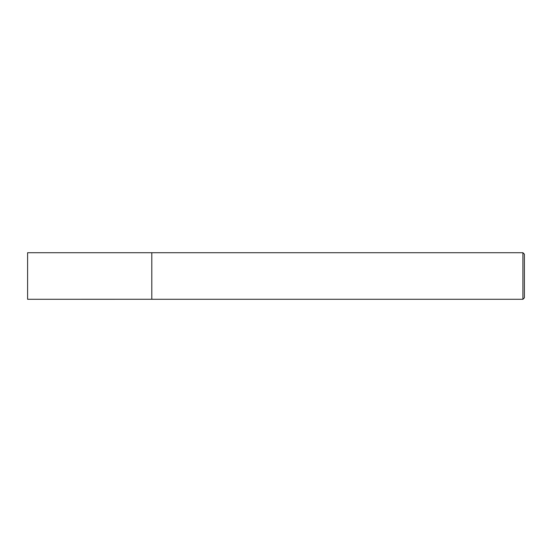 <?xml version="1.0" encoding="UTF-8"?>
<svg xmlns="http://www.w3.org/2000/svg" width="552" height="552" viewBox="0 0 552 552"><rect width="100%" height="100%" fill="white"/><g stroke="black" fill="none" stroke-linecap="round" stroke-linejoin="round"><path stroke-width="0.83" d="M522.91 252.712L522.91 299.287L524.4 297.797L524.4 254.203L522.91 252.712L27.6 252.712L27.6 299.287L151.8 299.274L151.8 252.712M522.91 299.287L151.8 299.287"/></g></svg>
